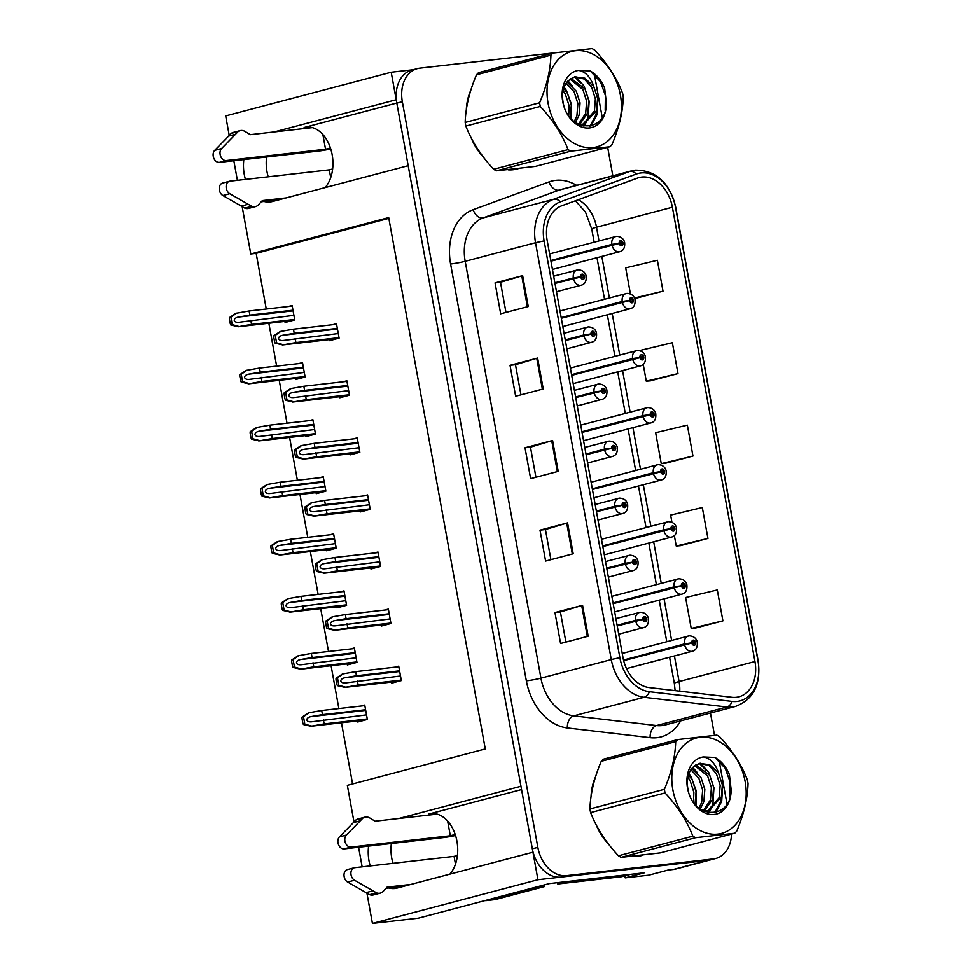 <?xml version="1.0" encoding="UTF-8"?>
<svg xmlns="http://www.w3.org/2000/svg" width="972" height="972" viewBox="0 0 972 972"><rect width="100%" height="100%" fill="white"/><g stroke="black" fill="none" stroke-linecap="round" stroke-linejoin="round"><path stroke-width="1.46" d="M521.563 789.58L428.859 814.05A33.595 22.696 83.5 0 1 431.058 813.637A33.595 22.696 83.5 0 1 456.925 841.193A33.595 22.696 83.5 0 1 449.878 874.132M325.11 187.608A33.595 22.696 -96.5 0 0 332.157 154.657A33.595 22.696 -96.5 0 0 306.289 127.101A33.595 22.696 -96.5 0 0 304.102 127.514L308.513 127.016M243.838 159.578A33.595 22.696 -96.5 0 0 245.442 179.395M264.044 201.447A33.595 22.696 -96.5 0 0 270.131 201.945A33.595 22.696 -96.5 0 0 272.318 201.544L408.191 165.677L520.968 786.275L398.897 818.497M266.595 156.99A33.595 22.696 -96.5 0 0 268.211 176.807M388.812 887.971A33.595 22.696 -96.5 0 0 394.899 888.481A33.595 22.696 -96.5 0 0 397.086 888.068L532.948 852.213L537.953 879.721L372.422 923.4L418.264 918.176L549.302 883.597L644.509 872.759L625.19 877.85L624.838 875.869M537.953 879.721L707.908 860.366A31.493 23.109 75.2 0 0 710.325 859.904L675.844 869.004A31.493 23.109 75.2 0 1 673.426 869.466L668.043 870.074L648.725 875.177L625.19 877.85M413.051 69.753L391.206 72.244L396.199 99.751L274.128 131.961M229.222 135.387L225.686 115.923L391.206 72.244M368.595 846.114A33.595 22.696 -96.5 0 0 370.211 865.931M353.978 821.923L347.344 785.352L485.271 748.95L388.703 217.57L250.776 253.971L242.174 206.659M237.387 180.318L233.827 160.72M372.422 923.4L366.93 893.183M362.143 866.842L358.583 847.256M388.849 218.348L256.158 253.364L266.267 309.035M268.855 323.263L276.643 366.104M279.231 380.331L287.019 423.185M289.607 437.412L297.383 480.253M299.971 494.481L307.76 537.334M310.347 551.561L318.136 594.402M320.711 608.63L328.5 651.471M331.088 665.698L338.876 708.552M341.464 722.779L352.581 783.967M256.158 253.364L250.776 253.971M284.905 321.44L285.088 322.485L294.747 319.934L292.122 305.512L288.271 306.532M295.269 378.509L295.464 379.554L305.123 377.015L302.499 362.592L298.647 363.601M316.022 492.658L316.204 493.703L325.863 491.152L323.239 476.73L319.387 477.75M326.385 549.727L326.58 550.772L336.239 548.232L333.615 533.81L329.763 534.819M336.762 606.807L336.956 607.852L346.603 605.301L343.991 590.879L340.139 591.899M347.138 663.876L347.32 664.921L356.979 662.382L354.355 647.947L350.503 648.968M305.645 435.578L305.84 436.635L315.487 434.083L312.875 419.661L309.023 420.682M357.502 720.945L357.696 722.002L367.355 719.45L364.731 705.028L360.879 706.037M329.265 339.629L329.447 340.686L339.107 338.135L336.482 323.712L332.631 324.733M339.629 396.71L339.823 397.755L349.483 395.203L346.858 380.781L343.007 381.802M360.381 510.859L360.563 511.904L370.223 509.352L367.598 494.93L363.747 495.951M370.745 567.927L370.94 568.972L380.599 566.433L377.974 552.011L374.123 553.019M381.121 624.996L381.316 626.053L390.963 623.502L388.35 609.08L384.499 610.1M350.005 453.778L350.199 454.835L359.847 452.284L357.234 437.862L353.383 438.87M391.497 682.077L391.68 683.122L401.339 680.57L398.714 666.148L394.863 667.169M396.807 103.056L304.102 127.514M392.967 863.33A33.595 22.696 83.5 0 1 391.364 843.514M470.8 90.275A50.386 36.972 75.2 0 0 466.305 109.812M471.226 137.963A50.386 36.972 75.2 0 0 483.363 157.075M508.137 169.833A50.386 36.972 75.2 0 0 513.216 169.723A50.386 36.972 75.2 0 0 517.08 168.994A50.386 36.972 75.2 0 0 518.064 168.715M595.557 776.798A50.386 36.972 75.2 0 0 591.061 796.347M595.994 824.487A50.386 36.972 75.2 0 0 608.132 843.599M632.906 856.356A50.386 36.972 75.2 0 0 637.972 856.247A50.386 36.972 75.2 0 0 641.848 855.518A50.386 36.972 75.2 0 0 642.832 855.239M641.775 177.05A33.595 24.652 -104.8 0 1 672.381 207.206L754.94 661.531A33.595 24.652 -104.8 0 1 738.902 696.815A33.595 24.652 -104.8 0 1 731.965 697.288L649.187 687.581A33.595 24.652 -104.8 0 1 622.955 657.424L547.2 240.606A33.595 24.652 -104.8 0 1 561.634 205.821L637.596 178.034A33.595 24.652 -104.8 0 1 639.199 177.536A33.595 24.652 -104.8 0 1 641.775 177.05M641.034 172.931A37.799 27.726 75.2 0 0 636.32 174.037L560.37 201.824A37.799 27.726 75.2 0 0 544.126 240.947L619.881 657.777A37.799 27.726 75.2 0 0 649.393 691.699L732.159 701.407A37.799 27.726 75.2 0 0 758.014 661.179L675.455 206.866A37.799 27.726 75.2 0 0 641.034 172.931M555.085 52.755L419.795 68.162A31.493 23.109 75.2 0 0 417.377 68.611L411.861 70.069A31.493 23.109 75.2 0 0 396.819 103.154L532.328 848.811A31.493 23.109 75.2 0 0 561.014 877.096L707.908 860.366A31.493 23.109 75.2 0 0 710.325 859.904L715.842 858.458A31.493 23.109 75.2 0 0 731.527 834.085M695.308 628.094L722.901 620.865L717.287 589.955L685.588 597.537L691.214 628.447L695.588 628.07M680.327 545.681L707.932 538.452L702.306 507.542L670.619 515.124L671.895 522.195M635.396 298.428L663.001 291.199L657.376 260.289L625.676 267.871L630.415 293.896M650.377 380.842L677.97 373.613L672.357 342.715L640.657 350.297L640.779 350.977M665.358 463.267L692.951 456.026L687.338 425.128L655.638 432.71L661.252 463.62L665.638 463.243M417.377 68.611A31.493 23.109 75.2 0 0 402.335 101.696L537.844 847.353A31.493 23.109 75.2 0 0 566.542 875.638L713.424 858.908A31.493 23.109 75.2 0 0 715.842 858.458M726.971 803.868L719.11 760.602M714.505 735.294L710.459 713.011M612.834 175.81L607.658 147.331M602.203 117.345L595.362 79.716A31.493 23.109 75.2 0 0 593.77 73.568M588.169 636.21L560.589 643.488L554.963 612.579L582.556 605.301L588.169 636.21M543.239 388.958L515.646 396.236L510.033 365.338L537.625 358.048L543.239 388.958M528.258 306.545L500.677 313.822L495.052 282.913L522.644 275.635L528.258 306.545M573.188 553.785L545.608 561.075L539.995 530.165L567.575 522.887L573.188 553.785M558.22 471.371L530.627 478.649L525.014 447.752L552.594 440.474L558.22 471.371M525.014 447.752L530.457 447.132L552.594 440.474M539.995 530.165L545.438 529.546M550.905 559.678L545.426 529.521L567.575 522.887M495.052 282.913L500.507 282.293L522.644 275.635M510.033 365.338L515.476 364.707L537.625 358.048M554.963 612.579L560.419 611.959L582.556 605.301M692.951 456.026L661.252 463.62M677.97 373.613L646.271 381.194L643.209 364.342M646.271 381.194L650.657 380.817M663.001 291.199L634.497 298.015M634.692 298.489L635.688 298.404M707.932 538.452L676.233 546.033L674.325 535.56M676.233 546.033L680.619 545.657M722.901 620.865L691.214 628.447M535.937 477.252L530.457 447.108M520.956 394.839L515.476 364.694M505.975 312.425L500.495 282.281M565.886 642.091L560.407 611.935M639.054 856.101A50.386 36.972 75.2 0 0 640.451 855.53M514.285 169.578A50.386 36.972 75.2 0 0 515.682 169.007M400.5 675.99L345.327 682.952M345.765 682.891C343.043 683.194 341.403 682.587 340.832 681.093C340.832 679.489 342.168 678.371 344.829 677.739L356.457 675.747L355.703 671.628L342.496 673.961L336.069 678.201A5.249 3.548 -96.5 0 0 336.142 680.461L336.701 683.547A5.249 3.548 -96.5 0 0 337.418 685.637L344.938 687.35L358.146 685.017L401.254 680.108M617.232 625.932L642.942 619.48A2.624 1.92 75.2 0 0 645.311 621.728A2.624 1.92 75.2 0 0 646.757 618.933A2.624 1.92 75.2 0 0 644.375 616.576A2.624 1.92 75.2 0 0 642.893 619.261L644.059 619.188A1.045 0.765 -104.8 0 1 645.602 619.006A1.045 0.765 -104.8 0 1 644.084 619.286L642.942 619.48M643.027 619.468L644.059 619.188M617.22 625.871L639.479 620.16M642.893 619.261L635.567 620.379A7.873 5.771 -104.8 0 1 639.382 612.445A7.873 5.771 -104.8 0 1 639.989 612.336M617.111 625.251L635.567 620.379M398.812 681.238L344.562 687.423L398.982 681.202M398.824 666.719L355.703 671.628M399.565 670.838L356.457 675.747M357.392 680.898L358.146 685.017M343.189 673.778L337.466 677.824L338.827 685.272L337.418 685.637M337.466 677.824L336.069 678.201M338.827 685.272L345.619 687.168M366.517 714.87L311.344 721.832M311.781 721.771C309.06 722.074 307.407 721.467 306.848 719.96C306.848 718.357 308.185 717.251 310.846 716.619L322.473 714.627L321.72 710.496L308.513 712.828L302.085 717.069A5.249 3.548 -96.5 0 0 302.158 719.329L302.717 722.427A5.249 3.548 -96.5 0 0 303.434 724.517L310.943 726.23L324.15 723.897L367.27 718.988M688.346 643.731L623.659 660.632L691.809 643.051A2.624 1.92 75.2 0 0 694.178 645.287A2.624 1.92 75.2 0 0 695.624 642.492A2.624 1.92 75.2 0 0 693.243 640.135A2.624 1.92 75.2 0 0 691.76 642.82L692.927 642.759A1.045 0.765 -104.8 0 1 694.47 642.577A1.045 0.765 -104.8 0 1 692.951 642.844L691.809 643.051M691.894 643.027L692.927 642.759M691.76 642.82L684.434 643.938A7.873 5.771 -104.8 0 1 688.249 636.016A7.873 5.771 -104.8 0 1 688.856 635.895M623.502 660.024L684.434 643.938M364.828 720.118L310.566 726.291L364.998 720.07M364.828 705.587L321.72 710.496M365.581 709.718L322.473 714.627M323.409 719.778L324.15 723.897M309.205 712.646L303.483 716.704L304.831 724.14L303.434 724.517M303.483 716.704L302.085 717.069M304.831 724.14L311.635 726.048M390.137 618.921L334.963 625.883M335.401 625.822C332.667 626.126 331.027 625.518 330.456 624.012C330.468 622.408 331.792 621.302 334.465 620.671L346.081 618.678L345.339 614.559L332.132 616.88L325.693 621.12A5.249 3.548 -96.5 0 0 325.766 623.38L326.337 626.478A5.249 3.548 -96.5 0 0 327.054 628.568L334.562 630.281L347.769 627.948L390.878 623.04M606.856 568.851L632.565 562.411A2.624 1.92 75.2 0 0 634.935 564.659A2.624 1.92 75.2 0 0 636.393 561.865A2.624 1.92 75.2 0 0 633.999 559.508A2.624 1.92 75.2 0 0 632.529 562.181L633.695 562.12A1.045 0.765 -104.8 0 1 635.226 561.938A1.045 0.765 -104.8 0 1 633.708 562.205L632.565 562.411M632.663 562.399L633.695 562.12M606.844 568.802L629.103 563.092M632.529 562.181L625.19 563.31A7.873 5.771 -104.8 0 1 629.006 555.377A7.873 5.771 -104.8 0 1 629.613 555.267M606.735 568.183L625.19 563.31M388.435 624.17L334.186 630.342L388.606 624.121M388.448 609.638L345.339 614.559M389.201 613.769L346.081 618.678M347.016 623.83L347.769 627.948M332.813 616.71L327.102 620.756L328.451 628.191L327.054 628.568M327.102 620.756L325.693 621.12M328.451 628.191L335.255 630.099M379.76 561.84L324.587 568.814M325.025 568.754C322.303 569.045 320.651 568.45 320.092 566.943C320.092 565.34 321.428 564.222 324.089 563.602L335.717 561.597L334.963 557.478L321.756 559.811L315.329 564.052A5.249 3.548 -96.5 0 0 315.402 566.312L315.961 569.398A5.249 3.548 -96.5 0 0 316.678 571.487L324.186 573.201L337.393 570.868L380.514 565.959M596.48 511.782L622.202 505.331A2.624 1.92 75.2 0 0 624.559 507.578A2.624 1.92 75.2 0 0 626.017 504.784A2.624 1.92 75.2 0 0 623.623 502.427A2.624 1.92 75.2 0 0 622.153 505.112L623.319 505.051A1.045 0.765 -104.8 0 1 624.85 504.857A1.045 0.765 -104.8 0 1 623.331 505.136L622.202 505.331M622.287 505.319L623.319 505.051M596.48 511.722L618.739 506.023M622.153 505.112L614.826 506.23A7.873 5.771 -104.8 0 1 618.642 498.296A7.873 5.771 -104.8 0 1 619.249 498.186M596.358 511.102L614.826 506.23M378.072 567.089L323.81 573.273L378.242 567.053M378.072 552.57L334.963 557.478M378.825 556.689L335.717 561.597M336.652 566.749L337.393 570.868M322.449 559.629L316.726 563.675L318.075 571.123L316.678 571.487M316.726 563.675L315.329 564.052M318.075 571.123L324.879 573.018M369.384 504.772L314.211 511.734M314.649 511.673C311.927 511.977 310.287 511.369 309.716 509.863C309.716 508.259 311.052 507.153 313.713 506.521L325.341 504.529L324.587 500.41L311.38 502.743L304.953 506.971A5.249 3.548 -96.5 0 0 305.026 509.243L305.585 512.329A5.249 3.548 -96.5 0 0 306.302 514.419L313.822 516.132L327.029 513.799L370.138 508.891M586.116 454.702L611.825 448.262A2.624 1.92 75.2 0 0 614.195 450.51A2.624 1.92 75.2 0 0 615.64 447.715A2.624 1.92 75.2 0 0 613.259 445.358A2.624 1.92 75.2 0 0 611.777 448.043L612.943 447.971A1.045 0.765 -104.8 0 1 614.486 447.788A1.045 0.765 -104.8 0 1 612.968 448.068L611.825 448.262M611.91 448.25L612.943 447.971M586.104 454.653L608.363 448.943M611.777 448.043L604.45 449.161A7.873 5.771 -104.8 0 1 608.265 441.227A7.873 5.771 -104.8 0 1 608.873 441.118M585.995 454.033L604.45 449.161M367.695 510.021L313.446 516.205L367.866 509.972M367.708 495.501L324.587 500.41M368.449 499.62L325.341 504.529M326.276 509.68L327.029 513.799M312.073 502.56L306.35 506.606L307.711 514.054L306.302 514.419M306.35 506.606L304.953 506.971M307.711 514.054L314.503 515.95M356.141 657.789L300.968 664.763M301.405 664.69C298.683 664.994 297.043 664.398 296.472 662.892C296.472 661.288 297.809 660.17 300.47 659.551L312.097 657.546L311.344 653.427L298.137 655.76L291.709 660A5.249 3.548 -96.5 0 0 291.782 662.26L292.341 665.346A5.249 3.548 -96.5 0 0 293.058 667.436L300.579 669.149L313.786 666.816L356.894 661.908M613.174 603.648L681.433 585.97A2.624 1.92 75.2 0 0 683.802 588.218A2.624 1.92 75.2 0 0 685.26 585.423A2.624 1.92 75.2 0 0 682.866 583.066A2.624 1.92 75.2 0 0 681.396 585.752L682.563 585.679A1.045 0.765 -104.8 0 1 684.094 585.496A1.045 0.765 -104.8 0 1 682.575 585.776L681.433 585.97M681.53 585.958L682.563 585.679M613.174 603.588L677.97 586.651M681.396 585.752L674.058 586.869A7.873 5.771 -104.8 0 1 677.873 578.935A7.873 5.771 -104.8 0 1 678.48 578.826M613.053 602.968L674.058 586.869M354.452 663.038L300.202 669.222L354.622 663.001M354.464 648.518L311.344 653.427M355.205 652.637L312.097 657.546M313.033 662.697L313.786 666.816M298.829 655.578L293.107 659.624L294.467 667.071L293.058 667.436M293.107 659.624L291.709 660M294.467 667.071L301.259 668.967M345.777 600.72L290.604 607.682M291.041 607.622C288.307 607.925 286.667 607.318 286.096 605.811C286.108 604.207 287.433 603.102 290.106 602.47L301.721 600.477L300.98 596.358L287.773 598.691L281.333 602.919A5.249 3.548 -96.5 0 0 281.406 605.192L281.977 608.278A5.249 3.548 -96.5 0 0 282.694 610.367L290.203 612.081L303.41 609.748L346.518 604.839M602.81 546.568L671.057 528.902A2.624 1.92 75.2 0 0 673.426 531.137A2.624 1.92 75.2 0 0 674.884 528.343A2.624 1.92 75.2 0 0 672.49 525.986A2.624 1.92 75.2 0 0 671.02 528.671L672.187 528.61A1.045 0.765 -104.8 0 1 673.718 528.428A1.045 0.765 -104.8 0 1 672.199 528.695L671.057 528.902M671.154 528.877L672.187 528.61M602.798 546.519L667.606 529.582M671.02 528.671L663.694 529.801A7.873 5.771 -104.8 0 1 667.509 521.867A7.873 5.771 -104.8 0 1 668.116 521.745M602.689 545.9L663.694 529.801M344.076 605.969L289.826 612.153L344.246 605.921M344.088 591.45L300.98 596.358M344.841 595.569L301.721 600.477M302.656 605.629L303.41 609.748M288.453 598.509L282.743 602.555L284.091 610.003L282.694 610.367M282.743 602.555L281.333 602.919M284.091 610.003L290.895 611.898M335.401 543.64L280.228 550.614M280.665 550.553C277.943 550.845 276.291 550.249 275.732 548.743C275.732 547.139 277.069 546.021 279.729 545.401L291.357 543.397L290.604 539.278L277.397 541.611L270.969 545.851A5.249 3.548 -96.5 0 0 271.042 548.111L271.601 551.197A5.249 3.548 -96.5 0 0 272.318 553.299L279.827 555.012L293.034 552.679L336.154 547.771M592.434 489.499L660.693 471.821A2.624 1.92 75.2 0 0 663.062 474.069A2.624 1.92 75.2 0 0 664.508 471.274A2.624 1.92 75.2 0 0 662.126 468.917A2.624 1.92 75.2 0 0 660.644 471.602L661.811 471.542A1.045 0.765 -104.8 0 1 663.354 471.347A1.045 0.765 -104.8 0 1 661.835 471.627L660.693 471.821M660.778 471.809L661.811 471.542M592.422 489.438L657.23 472.514M660.644 471.602L653.318 472.72A7.873 5.771 -104.8 0 1 657.133 464.786A7.873 5.771 -104.8 0 1 657.74 464.677M592.312 488.819L653.318 472.72M333.712 548.901L279.45 555.073L333.882 548.852M333.712 534.369L290.604 539.278M334.465 538.488L291.357 543.397M292.293 548.548L293.034 552.679M278.089 541.428L272.367 545.486L273.715 552.922L272.318 553.299M272.367 545.486L270.969 545.851M273.715 552.922L280.519 554.83M325.025 486.571L269.851 493.533M270.289 493.472C267.567 493.776 265.927 493.168 265.356 491.674C265.356 490.07 266.692 488.952 269.353 488.321L280.981 486.328L280.228 482.209L267.021 484.542L260.593 488.782A5.249 3.548 -96.5 0 0 260.666 491.042L261.225 494.128A5.249 3.548 -96.5 0 0 261.942 496.218L269.463 497.931L282.67 495.599L325.778 490.69M582.058 432.418L650.317 414.752A2.624 1.92 75.2 0 0 652.686 417A2.624 1.92 75.2 0 0 654.144 414.206A2.624 1.92 75.2 0 0 651.75 411.849A2.624 1.92 75.2 0 0 650.28 414.522L651.447 414.461A1.045 0.765 -104.8 0 1 652.977 414.279A1.045 0.765 -104.8 0 1 651.459 414.558L650.317 414.752M650.414 414.74L651.447 414.461M582.058 432.37L646.854 415.433M650.28 414.522L642.942 415.652A7.873 5.771 -104.8 0 1 646.757 407.718A7.873 5.771 -104.8 0 1 647.364 407.608M581.936 431.75L642.942 415.652M323.336 491.82L269.086 498.004L323.506 491.783M323.348 477.301L280.228 482.209M324.089 481.419L280.981 486.328M281.916 491.48L282.67 495.599M267.713 484.36L261.99 488.406L263.351 495.854L261.942 496.218M261.99 488.406L260.593 488.782M263.351 495.854L270.143 497.749M330.772 148.971A10.498 0.753 -10.3 0 1 318.646 151.061L219.356 162.373L226.257 160.55L325.547 149.238L330.444 147.951M322.874 134.525L325.547 149.238M332.643 168.958L329.289 169.845L330.711 177.633M329.289 169.845L230 181.156A6.707 4.921 -104.8 0 0 229.477 181.254A6.707 4.921 -104.8 0 0 226.136 186.916A6.707 4.921 -104.8 0 0 229.769 193.707L251.748 206.307A10.498 7.703 75.2 0 0 255.563 206.574A10.498 7.703 75.2 0 0 258.467 204.788L262.306 200.609L286.108 197.899M279.219 199.722L261.249 201.763M251.748 206.307L244.847 208.13L222.88 195.53A6.707 4.921 75.2 0 1 219.247 188.738A6.707 4.921 75.2 0 1 222.588 183.076A6.707 4.921 75.2 0 1 223.098 182.979M244.847 208.13A10.498 7.703 75.2 0 0 248.662 208.397L255.563 206.574M248.079 204.29L241.178 206.113M312.377 127.611L250.326 134.671L245.151 131.524A10.498 7.703 75.2 0 0 240.084 130.649A10.498 7.703 75.2 0 0 238.164 131.56L221.567 148.558L214.666 150.381A6.707 4.921 75.2 0 0 213.731 158.035A6.707 4.921 75.2 0 0 219.356 162.373M226.257 160.55A6.707 4.921 -104.8 0 1 220.62 156.213A6.707 4.921 -104.8 0 1 221.567 148.558M240.084 130.649L233.195 132.459A10.498 7.703 75.2 0 0 231.263 133.383L214.666 150.381M231.263 133.383L238.164 131.56M228.469 136.141L235.358 134.318M455.528 835.495A10.498 0.753 -10.3 0 1 443.414 837.597L344.124 848.896L351.014 847.074L450.315 835.774L455.2 834.486M630.318 874.375A20.995 15.406 -104.8 0 1 629.334 874.678A20.995 15.406 -104.8 0 1 627.718 874.982L564.659 882.163A20.995 15.406 75.2 0 0 564.623 881.859M564.659 882.163L557.758 883.985A20.995 15.406 75.2 0 0 557.576 882.661M627.718 874.982L620.816 876.805L557.758 883.985M620.816 876.805A20.995 15.406 75.2 0 0 622.432 876.501L629.334 874.678M484.882 900.594A20.995 14.179 -96.5 0 0 486.68 900.558L494.371 899.683A20.995 14.179 -96.5 0 0 495.744 899.428L544.709 886.5L537.018 887.387A20.995 14.179 83.5 0 1 536.933 886.865M486.68 900.558A20.995 14.179 -96.5 0 0 488.053 900.303L537.018 887.387M544.466 884.872A20.995 14.179 -96.5 0 0 544.709 886.5M447.63 821.048L450.315 835.774M457.411 855.494L454.058 856.381L455.467 864.169M454.058 856.381L354.756 867.68A6.707 4.921 -104.8 0 0 354.245 867.777A6.707 4.921 -104.8 0 0 350.904 873.451A6.707 4.921 -104.8 0 0 354.537 880.243L376.516 892.843A10.498 7.703 75.2 0 0 380.319 893.11A10.498 7.703 75.2 0 0 383.223 891.312L387.075 887.132L410.877 884.423M403.975 886.245L386.005 888.299M376.516 892.843L369.615 894.665L347.636 882.054A6.707 4.921 75.2 0 1 344.003 875.262A6.707 4.921 75.2 0 1 347.344 869.6A6.707 4.921 75.2 0 1 347.867 869.503M369.615 894.665A10.498 7.703 75.2 0 0 373.418 894.92L380.319 893.11M372.835 890.826L365.946 892.648M437.133 814.135L375.095 821.206L369.919 818.059A10.498 7.703 75.2 0 0 364.852 817.173A10.498 7.703 75.2 0 0 362.933 818.096L346.336 835.082L339.435 836.904A6.707 4.921 75.2 0 0 338.487 844.559A6.707 4.921 75.2 0 0 344.124 848.896M351.014 847.074A6.707 4.921 -104.8 0 1 345.388 842.748A6.707 4.921 -104.8 0 1 346.336 835.082M364.852 817.173L357.951 818.995A10.498 7.703 75.2 0 0 356.031 819.906L339.435 836.904M356.031 819.906L362.933 818.096M353.225 822.664L360.126 820.842M480.29 152.896A49.864 36.584 -104.8 0 1 473.959 142.993M467.216 104.356A49.864 36.584 -104.8 0 1 469.379 95.062M605.046 839.419A49.864 36.584 -104.8 0 1 598.728 829.529M591.972 790.88A49.864 36.584 -104.8 0 1 594.147 781.597M548.087 103.275A49.341 36.207 75.2 0 0 593.029 147.574A49.341 36.207 75.2 0 0 620.379 95.037A49.341 36.207 75.2 0 0 575.424 50.738A49.341 36.207 75.2 0 0 548.087 103.275M539.606 102.801C546.701 86.095 550.48 70.215 550.93 55.149A56.692 41.589 75.2 0 1 552.947 53.059L478.528 72.706A56.692 41.589 75.2 0 0 476.499 74.795C469.403 91.49 465.624 107.37 465.175 122.436L539.606 102.801A56.692 41.589 75.2 0 0 539.91 104.624A56.692 41.589 75.2 0 0 540.262 106.446L465.843 126.081C471.736 141.305 481.019 155.702 493.667 169.274A56.692 41.589 75.2 0 0 496.352 170.829L535.499 166.37L609.93 146.723L570.783 151.182L496.352 170.829M493.667 169.274L568.098 149.627C562.193 134.415 552.922 120.018 540.262 106.446M568.098 149.627A56.692 41.589 75.2 0 0 570.783 151.182M609.93 146.723A56.692 41.589 75.2 0 0 611.959 144.634C619.091 127.806 622.858 111.926 623.283 96.993A56.692 41.589 75.2 0 0 622.967 95.159A56.692 41.589 75.2 0 0 622.615 93.348C616.637 78.003 607.366 63.605 594.791 50.155A56.692 41.589 75.2 0 0 592.094 48.6L552.947 53.059M465.175 122.436A56.692 41.589 75.2 0 0 465.491 124.258A56.692 41.589 75.2 0 0 465.843 126.081M570.272 117.697L571.293 105.207L567.527 93.506L563.687 88.306M568.729 115.68L569.106 105.79L565.34 94.09L563.067 90.7M575.436 122.533L579.105 115.133L580.053 102.898L576.287 91.198L567.016 81.988M574.27 121.646L576.918 115.717L577.866 103.469L574.1 91.781L566.081 83.24M579.519 124.501L587.866 112.825L588.813 100.59L585.047 88.889L571.026 78.428M578.413 124.343L585.679 113.396L586.626 101.161L582.86 89.46L569.981 79.133M578.607 124.44L584.063 124.027L596.626 110.504L597.573 98.269L593.807 86.569L584.877 78.185L574.598 76.873L568.11 80.81C563.323 85.913 561.622 92.96 563.043 101.963C567.721 133.431 606.953 133.844 606.334 102.801L604.633 88.1C601.279 80.166 596.468 74.455 590.174 70.956L578.534 70.434A29.33 21.518 75.2 0 0 562.739 101.598A29.33 21.518 75.2 0 0 587.161 128.037A29.33 21.518 75.2 0 0 606.334 102.801M582.957 124.27L594.439 111.087L595.374 98.852L591.62 87.152L584.342 79.072L574.877 76.837M579.798 124.999L584.063 124.027M578.534 70.434C585.363 71.515 590.454 76.885 593.807 86.569M550.93 55.149L476.499 74.795M572.399 85.949L567.988 80.931M581.159 83.641L574.634 76.885M589.955 126.226L595.824 115.121L596.954 109.289M605.179 110.322L605.386 95.523L600.477 81.794L590.174 70.956M571.317 118.888L571.402 104.271L566.53 90.748L564.1 87.103M583.905 126.226L585.581 123.529M585.934 122.861L588.157 117.138L589.166 101.282L584.051 86.119L575.874 76.715M591 125.996L596.917 114.83L597.926 98.974L592.786 83.762M672.843 789.799A49.341 36.207 75.2 0 0 717.798 834.11A49.341 36.207 75.2 0 0 745.135 781.573A49.341 36.207 75.2 0 0 700.192 737.262A49.341 36.207 75.2 0 0 672.843 789.799M664.374 789.325C671.47 772.631 675.236 756.738 675.686 741.672A56.692 41.589 75.2 0 1 677.715 739.583L603.284 759.229A56.692 41.589 75.2 0 0 601.267 761.319C594.159 778.013 590.393 793.905 589.943 808.971L664.374 789.325A56.692 41.589 75.2 0 0 664.678 791.147A56.692 41.589 75.2 0 0 665.03 792.97L590.599 812.616C596.504 827.828 605.775 842.226 618.435 855.797A56.692 41.589 75.2 0 0 621.12 857.353L660.267 852.894L734.698 833.259L695.551 837.718L621.12 857.353M618.435 855.797L692.854 836.163C686.961 820.939 677.678 806.541 665.03 792.97M692.854 836.163A56.692 41.589 75.2 0 0 695.551 837.718M734.698 833.259A56.692 41.589 75.2 0 0 736.727 831.169C743.847 814.329 747.626 798.449 748.039 783.517A56.692 41.589 75.2 0 0 747.735 781.695A56.692 41.589 75.2 0 0 747.383 779.872C741.405 764.539 732.123 750.141 719.547 736.679A56.692 41.589 75.2 0 0 716.862 735.124L677.715 739.583M589.943 808.971A56.692 41.589 75.2 0 0 590.247 810.794A56.692 41.589 75.2 0 0 590.599 812.616M695.041 804.221L696.061 791.743L692.295 780.042L688.455 774.83M693.498 802.216L693.862 792.314L690.096 780.613L687.836 777.223M700.192 809.056L703.874 801.657L704.809 789.422L701.055 777.722L691.772 768.524M699.026 808.169L701.675 802.24L702.622 790.005L698.856 778.305L690.849 769.763M704.275 811.037L712.634 799.349L713.569 787.113L709.803 775.413L695.782 764.952M703.181 810.879L710.435 799.932L711.383 787.697L707.616 775.996L694.749 765.657M703.364 810.976L708.819 810.551L721.382 797.04L722.33 784.805L718.563 773.092L709.633 764.709L699.366 763.409L692.878 767.333C688.079 772.436 686.39 779.483 687.799 788.486C692.489 819.955 731.722 820.38 731.102 789.337L729.389 774.623C726.048 766.701 721.224 760.991 714.93 757.48L703.303 756.957A29.33 21.518 75.2 0 0 687.508 788.134A29.33 21.518 75.2 0 0 711.929 814.572A29.33 21.518 75.2 0 0 731.102 789.337M707.725 810.794L719.195 797.611L720.143 785.376L716.376 773.676L709.11 765.596L699.633 763.372M704.566 811.523L708.831 810.551M703.303 756.957C710.131 758.038 715.222 763.421 718.563 773.092M675.686 741.672L601.267 761.319M697.167 772.473L692.744 767.467M705.927 770.164L699.39 763.421M714.724 812.75L720.592 801.645L721.71 795.825M729.948 796.846L730.142 782.059L725.234 768.317L714.93 757.48M696.086 805.411L696.171 790.795L691.299 777.272L688.869 773.639M708.661 812.75L710.35 810.065M710.702 809.397L712.926 803.674L713.934 787.806L708.819 772.655L700.642 763.239M715.757 812.531L721.686 801.353L722.694 785.498L717.543 770.298M359.02 447.691L303.847 454.665M304.285 454.604C301.551 454.896 299.911 454.301 299.34 452.794C299.352 451.19 300.676 450.072 303.349 449.453L314.964 447.46L314.223 443.329L301.016 445.662L294.577 449.902A5.249 3.548 -96.5 0 0 294.65 452.162L295.221 455.261A5.249 3.548 -96.5 0 0 295.938 457.35L303.446 459.063L316.653 456.731L359.762 451.822M597.987 391.874L575.728 397.584L601.449 391.194A2.624 1.92 75.2 0 0 603.819 393.429A2.624 1.92 75.2 0 0 605.277 390.635A2.624 1.92 75.2 0 0 602.883 388.278A2.624 1.92 75.2 0 0 601.413 390.963L602.579 390.902A1.045 0.765 -104.8 0 1 604.11 390.72A1.045 0.765 -104.8 0 1 602.591 390.987L601.449 391.194M601.547 391.169L602.579 390.902M601.413 390.963L594.074 392.093A7.873 5.771 -104.8 0 1 597.889 384.159A7.873 5.771 -104.8 0 1 598.497 384.037M575.618 396.965L594.074 392.093M357.319 452.952L303.07 459.124L357.489 452.903M357.332 438.421L314.223 443.329M358.085 442.539L314.964 447.46M315.9 452.6L316.653 456.731M301.697 445.48L295.986 449.538L297.335 456.974L295.938 457.35M295.986 449.538L294.577 449.902M297.335 456.974L304.139 458.881M348.644 390.623L293.471 397.597M293.909 397.524C291.187 397.827 289.535 397.22 288.976 395.726C288.976 394.122 290.312 393.004 292.973 392.372L304.601 390.38L303.847 386.261L290.64 388.593L284.213 392.834A5.249 3.548 -96.5 0 0 284.286 395.094L284.845 398.18A5.249 3.548 -96.5 0 0 285.561 400.27L293.07 401.983L306.277 399.65L349.398 394.741M565.364 340.565L591.085 334.113A2.624 1.92 75.2 0 0 593.442 336.361A2.624 1.92 75.2 0 0 594.9 333.566A2.624 1.92 75.2 0 0 592.507 331.209A2.624 1.92 75.2 0 0 591.037 333.894L592.203 333.821A1.045 0.765 -104.8 0 1 593.734 333.639A1.045 0.765 -104.8 0 1 592.215 333.918L591.085 334.113M591.17 334.101L592.203 333.821M565.364 340.504L587.623 334.805M591.037 333.894L583.71 335.012A7.873 5.771 -104.8 0 1 587.525 327.078A7.873 5.771 -104.8 0 1 588.133 326.969M565.242 339.884L583.71 335.012M346.955 395.871L292.694 402.056L347.125 395.835M346.955 381.352L303.847 386.261M347.709 385.471L304.601 390.38M305.536 395.531L306.277 399.65M291.333 388.411L285.61 392.457L286.959 399.905L285.561 400.27M285.61 392.457L284.213 392.834M286.959 399.905L293.763 401.8M338.268 333.554L283.095 340.516M283.532 340.455C280.811 340.759 279.171 340.151 278.6 338.645C278.6 337.041 279.936 335.935 282.597 335.304L294.224 333.311L293.471 329.192L280.264 331.513L273.837 335.753A5.249 3.548 -96.5 0 0 273.91 338.013L274.469 341.111A5.249 3.548 -96.5 0 0 275.185 343.201L282.706 344.914L295.913 342.581L339.021 337.673M577.247 277.725L554.988 283.435L580.709 277.044A2.624 1.92 75.2 0 0 583.078 279.292A2.624 1.92 75.2 0 0 584.537 276.498A2.624 1.92 75.2 0 0 582.143 274.14A2.624 1.92 75.2 0 0 580.673 276.813L581.827 276.753A1.045 0.765 -104.8 0 1 583.37 276.57A1.045 0.765 -104.8 0 1 581.851 276.838L580.709 277.044M580.794 277.032L581.827 276.753M580.673 276.813L573.334 277.943A7.873 5.771 -104.8 0 1 577.149 270.009A7.873 5.771 -104.8 0 1 577.757 269.9M554.878 282.816L573.334 277.943M336.579 338.803L282.33 344.975L336.749 338.754M336.591 324.271L293.471 329.192M337.333 328.402L294.224 333.311M295.16 338.463L295.913 342.581M280.957 331.343L275.234 335.389L276.595 342.837L275.185 343.201M275.234 335.389L273.837 335.753M276.595 342.837L283.387 344.732M314.661 429.503L259.488 436.464M259.925 436.404C257.191 436.707 255.551 436.1 254.98 434.593C254.992 432.99 256.316 431.884 258.989 431.252L270.605 429.26L269.864 425.141L256.657 427.461L250.217 431.702A5.249 3.548 -96.5 0 0 250.29 433.962L250.861 437.06A5.249 3.548 -96.5 0 0 251.578 439.15L259.087 440.863L272.294 438.53L315.402 433.621M571.694 375.35L639.953 357.684A2.624 1.92 75.2 0 0 642.31 359.919A2.624 1.92 75.2 0 0 643.768 357.125A2.624 1.92 75.2 0 0 641.374 354.768A2.624 1.92 75.2 0 0 639.904 357.453L641.07 357.392A1.045 0.765 -104.8 0 1 642.601 357.21A1.045 0.765 -104.8 0 1 641.083 357.477L639.953 357.684M640.038 357.66L641.07 357.392M571.682 375.301L636.49 358.364M639.904 357.453L632.578 358.571A7.873 5.771 -104.8 0 1 636.393 350.649A7.873 5.771 -104.8 0 1 637 350.528M571.572 374.682L632.578 358.571M312.96 434.751L258.71 440.923L313.13 434.703M312.972 420.22L269.864 425.141M313.725 424.351L270.605 429.26M271.54 434.411L272.294 438.53M257.337 427.291L251.627 431.337L252.975 438.773L251.578 439.15M251.627 431.337L250.217 431.702M252.975 438.773L259.779 440.68M304.285 372.422L249.111 379.396M249.549 379.335C246.827 379.627 245.175 379.031 244.616 377.525C244.616 375.921 245.952 374.803 248.613 374.184L260.241 372.179L259.488 368.06L246.28 370.393L239.853 374.633A5.249 3.548 -96.5 0 0 239.926 376.893L240.485 379.979A5.249 3.548 -96.5 0 0 241.202 382.069L248.71 383.782L261.918 381.449L305.038 376.541M561.318 318.281L629.577 300.603A2.624 1.92 75.2 0 0 631.946 302.851A2.624 1.92 75.2 0 0 633.392 300.056A2.624 1.92 75.2 0 0 631.01 297.699A2.624 1.92 75.2 0 0 629.528 300.384L630.694 300.312A1.045 0.765 -104.8 0 1 632.237 300.129A1.045 0.765 -104.8 0 1 630.719 300.409L629.577 300.603M629.662 300.591L630.694 300.312M561.306 318.221L626.114 301.284M629.528 300.384L622.202 301.502A7.873 5.771 -104.8 0 1 626.017 293.568A7.873 5.771 -104.8 0 1 626.624 293.459M561.196 317.601L622.202 301.502M302.596 377.671L248.334 383.855L302.766 377.634M302.596 363.151L259.488 368.06M303.349 367.27L260.241 372.179M261.176 377.33L261.918 381.449M246.973 370.211L241.25 374.256L242.599 381.704L241.202 382.069M241.25 374.256L239.853 374.633M242.599 381.704L249.403 383.6M293.909 315.353L238.735 322.315M239.173 322.254C236.451 322.558 234.811 321.951 234.24 320.444C234.24 318.84 235.576 317.735 238.237 317.103L249.865 315.11L249.111 310.991L235.904 313.324L229.477 317.552A5.249 3.548 -96.5 0 0 229.55 319.824L230.109 322.911A5.249 3.548 -96.5 0 0 230.826 325L238.347 326.714L251.554 324.381L294.662 319.472M550.942 261.201L619.2 243.535A2.624 1.92 75.2 0 0 621.57 245.77A2.624 1.92 75.2 0 0 623.028 242.976A2.624 1.92 75.2 0 0 620.634 240.631A2.624 1.92 75.2 0 0 619.164 243.304L620.33 243.243A1.045 0.765 -104.8 0 1 621.861 243.061A1.045 0.765 -104.8 0 1 620.343 243.328L619.2 243.535M619.298 243.51L620.33 243.243M550.942 261.152L615.738 244.215M619.164 243.304L611.825 244.434A7.873 5.771 -104.8 0 1 615.64 236.5A7.873 5.771 -104.8 0 1 616.248 236.378M550.82 260.532L611.825 244.434M292.22 320.602L237.97 326.786L292.39 320.553M292.232 306.083L249.111 310.991M292.973 310.202L249.865 315.11M250.8 320.262L251.554 324.381M236.597 313.142L230.874 317.188L232.235 324.636L230.826 325M230.874 317.188L229.477 317.552M232.235 324.636L239.027 326.531M673.426 869.466L713.424 858.908M428.859 814.05L433.281 813.54M672.381 207.206L596.516 227.229A33.595 24.652 75.2 0 0 578.352 199.71M680.631 720.884A52.488 38.516 -104.8 0 1 656.938 737.687A52.488 38.516 -104.8 0 1 650.11 737.663L567.344 727.955A52.488 38.516 -104.8 0 1 526.35 680.85L450.595 264.02A52.488 38.516 -104.8 0 1 473.157 209.673L549.107 181.886A52.488 38.516 -104.8 0 1 576.639 185.36M732.159 701.407A10.498 6.853 96.7 0 1 726.849 706.984L656.501 725.549A41.99 30.812 75.2 0 0 661.956 725.562A41.99 30.812 75.2 0 0 665.188 724.954L735.537 706.389A41.99 30.812 -104.8 0 1 726.849 706.984L644.084 697.276A41.99 30.812 -104.8 0 1 611.279 659.587L535.536 242.757A10.498 0.753 -10.3 0 1 544.126 240.947M450.595 264.02A10.498 0.753 -10.3 0 0 465.187 261.322L535.536 242.757A41.99 30.812 -104.8 0 1 553.578 199.284L629.54 171.497A41.99 30.812 -104.8 0 1 631.533 170.865L561.184 189.431A41.99 30.812 75.2 0 0 559.192 190.062L483.23 217.85A41.99 30.812 75.2 0 0 465.187 261.322L540.942 678.152A41.99 30.812 75.2 0 0 573.735 715.842L656.501 725.549A10.498 6.853 -83.3 0 0 650.11 737.663M636.32 174.037A10.498 7.12 69.9 0 0 629.54 171.497L559.192 190.062A10.498 7.12 -110.1 0 1 549.107 181.886M619.881 657.777A10.498 0.753 169.7 0 0 611.279 659.587L540.942 678.152A10.498 0.753 -10.3 0 1 526.35 680.85M649.393 691.699A10.498 6.853 96.7 0 1 644.084 697.276L573.735 715.842A10.498 6.853 -83.3 0 0 567.344 727.955M473.157 209.673A10.498 7.12 -110.1 0 0 483.23 217.85L553.578 199.284A10.498 7.12 69.9 0 1 560.37 201.824M758.014 661.179A10.498 0.753 -10.3 0 1 758.221 661.288L675.649 206.963A10.498 0.753 169.7 0 0 675.455 206.866M402.335 101.696L396.819 103.154M537.844 847.353L532.328 848.811M566.542 875.638L561.014 877.096M679.756 691.165A33.595 24.652 75.2 0 0 679.076 681.554L674.422 655.942M754.94 661.531L679.076 681.554A18.893 1.361 -10.3 0 0 674.325 683.352L669.574 657.23M671.603 640.402L664.058 598.874M661.227 583.334L653.682 541.805M650.851 526.253L643.306 484.724M640.487 469.184L632.942 427.656M630.111 412.116L622.566 370.575M619.735 355.035L612.19 313.506M609.371 297.967L601.826 256.438M598.995 240.886L596.516 227.229A18.893 1.361 -10.3 0 0 591.766 229.04L585.46 212.042L575.412 200.779M557.345 471.602L551.732 440.705M542.376 389.189L536.763 358.291M527.395 306.775L521.782 275.878M572.326 554.016L566.712 523.13M587.307 636.441L581.693 605.544M618.727 634.181L643.403 627.669A7.873 5.771 -104.8 0 1 642.796 627.791A7.873 5.771 -104.8 0 1 635.688 621.059M399.686 671.494L344.829 677.739M626.515 668.59L692.271 651.24A7.873 5.771 -104.8 0 1 691.663 651.349A7.873 5.771 -104.8 0 1 684.555 644.618M365.703 710.374L310.846 716.619M608.363 577.113L633.027 570.6A7.873 5.771 -104.8 0 1 632.42 570.71A7.873 5.771 -104.8 0 1 625.324 563.979M389.31 614.426L334.465 620.671M597.987 520.044L622.651 513.532A7.873 5.771 -104.8 0 1 622.056 513.641A7.873 5.771 -104.8 0 1 614.948 506.91M378.946 557.345L324.089 563.602M587.61 462.964L612.287 456.451A7.873 5.771 -104.8 0 1 611.68 456.573A7.873 5.771 -104.8 0 1 604.572 449.829M368.57 500.276L313.713 506.521M614.681 611.898L681.894 594.159A7.873 5.771 -104.8 0 1 681.287 594.281A7.873 5.771 -104.8 0 1 674.191 587.55M355.327 653.293L300.47 659.551M604.305 554.83L671.518 537.091A7.873 5.771 -104.8 0 1 670.923 537.2A7.873 5.771 -104.8 0 1 663.815 530.469M344.951 596.225L290.106 602.47M593.941 497.761L661.154 480.022A7.873 5.771 -104.8 0 1 660.547 480.132A7.873 5.771 -104.8 0 1 653.439 473.4M334.587 539.156L279.729 545.401M583.565 440.68L650.778 422.942A7.873 5.771 -104.8 0 1 650.171 423.063A7.873 5.771 -104.8 0 1 643.075 416.32M324.211 482.076L269.353 488.321M229.769 193.707L222.88 195.53M495.744 899.428L488.053 900.303M354.537 880.243L347.636 882.054M577.247 405.895L601.911 399.383A7.873 5.771 -104.8 0 1 601.303 399.492A7.873 5.771 -104.8 0 1 594.208 392.761M358.194 443.208L303.349 449.453M566.87 348.814L591.535 342.302A7.873 5.771 -104.8 0 1 590.94 342.423A7.873 5.771 -104.8 0 1 583.832 335.692M347.83 386.127L292.973 392.372M556.494 291.746L581.171 285.233A7.873 5.771 -104.8 0 1 580.563 285.343A7.873 5.771 -104.8 0 1 573.456 278.612M337.454 329.058L282.597 335.304M573.188 383.612L640.402 365.873A7.873 5.771 -104.8 0 1 639.807 365.982A7.873 5.771 -104.8 0 1 632.699 359.251M313.835 425.007L258.989 431.252M562.824 326.531L630.038 308.792A7.873 5.771 -104.8 0 1 629.431 308.914A7.873 5.771 -104.8 0 1 622.323 302.183M303.471 367.926L248.613 374.184M552.448 269.463L619.662 251.724A7.873 5.771 -104.8 0 1 619.055 251.833A7.873 5.771 -104.8 0 1 611.959 245.102M293.094 310.858L238.237 317.103M675.649 206.963C669.526 182.578 656.124 170.294 635.445 170.136L631.533 170.865M735.537 706.389C753.507 699.524 761.064 684.482 758.221 661.288M666.756 641.678L659.21 600.149M656.379 584.609L648.834 543.081M646.016 527.541L638.458 486M635.639 470.46L628.094 428.931M625.263 413.392L617.718 371.863M614.899 356.311L607.342 314.782M604.523 299.242L596.978 257.714M594.147 242.174L591.766 229.04M675.115 690.618L674.325 683.352M643.403 627.669C647.255 626.697 648.895 623.55 648.336 618.241C647.316 614.535 644.643 612.542 640.329 612.275L615.908 618.642M692.271 651.24C696.122 650.256 697.762 647.121 697.203 641.799C696.183 638.094 693.51 636.101 689.197 635.834L622.226 653.439M633.027 570.6C636.879 569.628 638.531 566.482 637.96 561.172C636.939 557.466 634.266 555.474 629.953 555.194L605.532 561.573M622.651 513.532C626.515 512.548 628.155 509.413 627.584 504.091C626.563 500.386 623.903 498.393 619.589 498.126L595.156 504.492M612.287 456.451C616.139 455.479 617.779 452.332 617.22 447.023C616.199 443.317 613.526 441.324 609.213 441.045L584.792 447.424M681.894 594.159C685.746 593.187 687.398 590.04 686.827 584.731C685.807 581.025 683.134 579.033 678.821 578.765L611.862 596.358M671.518 537.091C675.382 536.119 677.022 532.972 676.451 527.662C675.431 523.957 672.77 521.964 668.457 521.685L601.486 539.29M661.154 480.022C665.006 479.038 666.646 475.903 666.087 470.582C665.067 466.876 662.394 464.883 658.08 464.616L591.11 482.209M650.778 422.942C654.63 421.97 656.282 418.823 655.711 413.513C654.691 409.807 652.018 407.815 647.704 407.535L580.746 425.141M229.477 181.254L222.588 183.076M354.245 867.777L347.344 869.6M514.443 169.152L511.807 169.845M639.212 855.676L636.563 856.368M601.911 399.383C605.763 398.411 607.415 395.264 606.844 389.954C605.823 386.236 603.15 384.256 598.837 383.976L574.416 390.355M591.535 342.302C595.399 341.33 597.039 338.183 596.468 332.874C595.447 329.168 592.786 327.175 588.473 326.908L564.039 333.275M581.171 285.233C585.023 284.261 586.663 281.115 586.104 275.805C585.083 272.099 582.41 270.107 578.097 269.827L553.676 276.206M640.402 365.873C644.266 364.889 645.906 361.754 645.335 356.432C644.314 352.727 641.654 350.746 637.34 350.467L570.37 368.072M630.038 308.792C633.89 307.82 635.53 304.673 634.971 299.364C633.951 295.658 631.278 293.666 626.964 293.398L559.994 310.991M619.662 251.724C623.514 250.752 625.166 247.605 624.595 242.295C623.574 238.59 620.901 236.597 616.588 236.318L549.63 253.923"/></g></svg>
